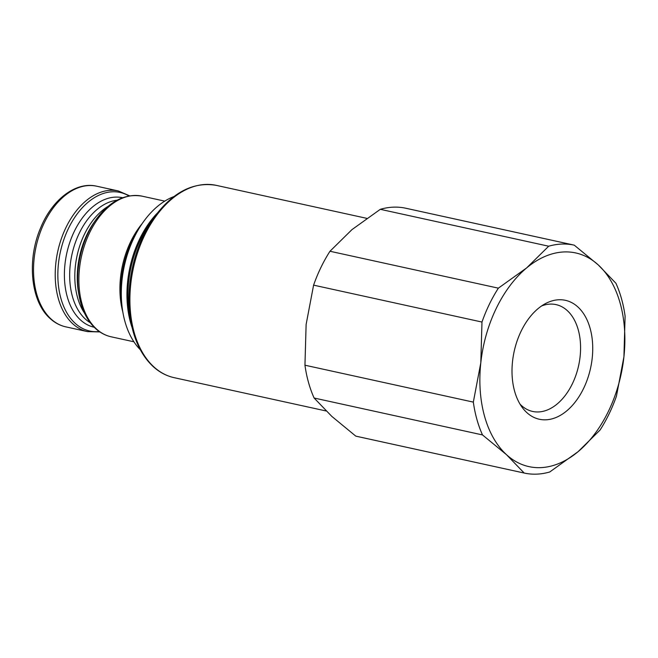 <?xml version="1.0" encoding="UTF-8"?>
<svg xmlns="http://www.w3.org/2000/svg" width="658" height="658" viewBox="0 0 658 658"><rect width="100%" height="100%" fill="white"/><g stroke="black" fill="none" stroke-linecap="round" stroke-linejoin="round"><path stroke-width="0.99" d="M541.567 305.97A54.688 35.121 -77.6 0 1 556.035 304.613A54.688 35.121 -77.6 0 1 567.262 310.584A54.688 35.121 -77.6 0 1 576.021 374.896A54.688 35.121 -77.6 0 1 532.618 411.447A54.688 35.121 -77.6 0 1 521.391 405.476A54.688 35.121 -77.6 0 1 520.05 404.16M577.897 306.973A60.881 39.102 -77.6 0 1 583.621 388.376A60.881 39.102 -77.6 0 1 526.836 412.607A60.881 39.102 -77.6 0 1 522.477 407.787A60.881 39.102 -77.6 0 1 514.169 351.421A60.881 39.102 -77.6 0 1 545.293 303.692A60.881 39.102 -77.6 0 1 577.897 306.973M140.36 349.785A84.948 54.556 -77.6 0 1 121.697 303.042A84.948 54.556 -77.6 0 1 137.44 231.213A84.948 54.556 -77.6 0 1 173.942 196.561M498.361 288.163L526.671 267.88L548.69 246.215A116.663 74.93 -77.6 0 1 574.187 245.146A116.663 74.93 -77.6 0 1 574.245 245.154L598.237 264.903L615.929 283.269A116.663 74.93 -77.6 0 1 625.1 316.095L623.924 356.817L616.447 396.157A116.663 74.93 -77.6 0 1 600.071 430.036L578.061 451.701L549.743 471.983A116.663 74.93 -77.6 0 1 524.237 473.053A116.663 74.93 -77.6 0 1 524.187 473.044L506.495 454.678L482.503 434.93A116.663 74.93 -77.6 0 1 473.332 402.112L480.809 362.772L481.977 322.05A116.663 74.93 -77.6 0 1 498.361 288.163L329.979 251.257A116.663 74.93 -77.6 0 0 313.595 285.144L481.977 322.05M480.809 362.772A109.368 70.25 -77.6 0 1 526.671 267.88A109.368 70.25 -77.6 0 1 598.237 264.903A109.368 70.25 -77.6 0 1 623.924 356.817A109.368 70.25 -77.6 0 1 578.061 451.701A109.368 70.25 -77.6 0 1 506.495 454.678A109.368 70.25 -77.6 0 1 480.809 362.772M355.912 436.164A116.663 74.93 -77.6 0 1 355.855 436.155A116.663 74.93 -77.6 0 1 355.805 436.139L524.187 473.044M574.138 245.13L405.863 208.249A116.663 74.93 -77.6 0 0 405.805 208.241A116.663 74.93 -77.6 0 0 380.308 209.318L548.69 246.215M380.308 209.318L351.989 229.601L329.979 251.257M473.332 402.112L304.95 365.206A116.663 74.93 -77.6 0 0 314.121 398.024L482.503 434.93M314.121 398.024L331.813 416.391L355.805 436.139M313.595 285.144L306.118 324.484L304.95 365.206M121.697 303.042L121.245 297.622A72.931 46.841 -77.6 0 1 134.758 235.951L137.44 231.213M122.807 311.917A72.002 46.249 -77.6 0 1 142.161 223.613M96.413 328.942A72.002 46.249 -77.6 0 1 84.882 244.274A72.002 46.249 -77.6 0 1 142.021 196.15C124.79 193.32 109.335 201.299 95.673 220.076A70.932 45.558 -77.6 0 0 79.1 295.689C81.715 309.745 87.177 320.676 95.476 328.474C100.148 332.734 105.387 335.514 111.194 336.814A72.002 46.249 -77.6 0 1 96.413 328.942M79.1 295.689L78.606 292.999A66.302 42.581 -77.6 0 1 94.094 222.314L95.673 220.076M84.586 313.257A64.163 41.215 -77.6 0 1 108.002 206.415M90.245 322.7A64.163 41.215 -77.6 0 1 85.293 318.99A64.163 41.215 -77.6 0 1 73.03 250.065A64.163 41.215 -77.6 0 1 117.091 200.205M94.201 327.248A66.302 42.581 -77.6 0 1 80.539 319.994A66.302 42.581 -77.6 0 1 69.937 242.004A66.302 42.581 -77.6 0 1 122.585 197.729M99.268 331.517A70.932 45.558 -77.6 0 1 75.127 323.259A70.932 45.558 -77.6 0 1 66.376 233.022A70.932 45.558 -77.6 0 1 128.976 195.969M99.868 331.928L87.53 331.624A72.002 46.249 -77.6 0 1 72.75 323.761A72.002 46.249 -77.6 0 1 61.219 239.093A72.002 46.249 -77.6 0 1 118.358 190.96L96.677 186.206C76.024 181.32 52.582 199.193 41.002 227.002C26.665 259.236 30.465 301.438 50.131 318.538C54.803 322.798 60.043 325.578 65.849 326.87A72.002 46.249 -77.6 0 1 51.061 319.007A72.002 46.249 -77.6 0 1 39.529 234.338A72.002 46.249 -77.6 0 1 96.677 186.206M153.882 366.901A98.437 63.226 -77.6 0 1 138.114 251.15A98.437 63.226 -77.6 0 1 216.235 185.35C193.23 181.501 172.388 192.358 153.717 217.913A97.581 62.675 -77.6 0 0 130.917 321.935C134.52 341.148 141.922 356.011 153.133 366.522C159.392 372.231 166.375 375.94 174.09 377.659A98.437 63.226 -77.6 0 1 153.882 366.901M130.917 321.935L129.667 315.083A85.795 55.108 -77.6 0 1 149.711 223.613L153.717 217.913M132.11 327.618A84.948 54.556 -77.6 0 1 157.172 213.25M164.747 201.126L142.021 196.15M129.692 195.845L118.358 190.96M366.728 218.333L216.235 185.35M326.08 410.962L174.09 377.659M87.53 331.624L65.849 326.87M133.919 341.79L111.194 336.814M524.237 473.053L355.855 436.155M574.187 245.146L405.805 208.241"/></g></svg>
